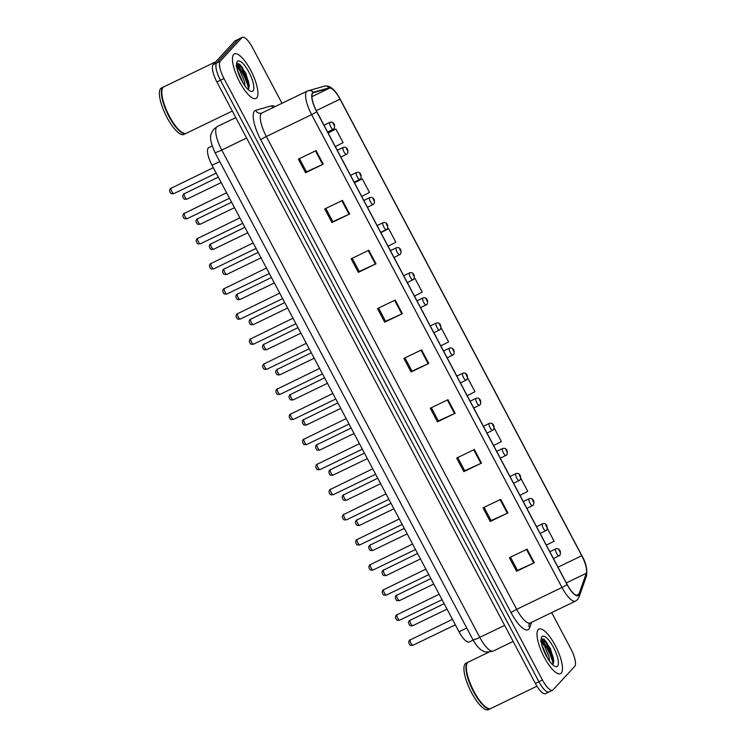 <?xml version="1.0" encoding="UTF-8"?>
<svg xmlns="http://www.w3.org/2000/svg" width="747" height="747" viewBox="0 0 747 747"><rect width="100%" height="100%" fill="white"/><g stroke="black" fill="none" stroke-linecap="round" stroke-linejoin="round"><path stroke-width="1.12" d="M473.131 640.076L469.172 641.99A15.472 4.734 -115.8 0 1 459.022 631.766L212.036 165.283A15.472 4.734 -115.8 0 1 208.721 147.626L212.157 145.973M561.258 673.131A24.763 7.573 64.2 0 0 555.899 646.762A24.763 7.573 64.2 0 0 538.97 629.095A24.763 7.573 64.2 0 0 538.232 629.646A24.763 7.573 64.2 0 0 543.592 656.015A24.763 7.573 64.2 0 0 560.511 673.682A24.763 7.573 64.2 0 0 561.258 673.131A24.763 7.573 64.2 0 0 555.899 646.762A24.763 7.573 64.2 0 0 538.97 629.095A24.763 7.573 64.2 0 0 538.232 629.646A24.763 7.573 64.2 0 0 543.592 656.015A24.763 7.573 64.2 0 0 560.511 673.682A24.763 7.573 64.2 0 0 561.258 673.131M256.697 97.932A24.763 7.573 64.2 0 0 251.347 71.563A24.763 7.573 64.2 0 0 234.418 53.896A24.763 7.573 64.2 0 0 233.68 54.447A24.763 7.573 64.2 0 0 239.04 80.816A24.763 7.573 64.2 0 0 255.96 98.483A24.763 7.573 64.2 0 0 256.697 97.932A24.763 7.573 64.2 0 0 251.347 71.563A24.763 7.573 64.2 0 0 234.418 53.896A24.763 7.573 64.2 0 0 233.68 54.447A24.763 7.573 64.2 0 0 239.04 80.816A24.763 7.573 64.2 0 0 255.96 98.483A24.763 7.573 64.2 0 0 256.697 97.932M578.458 594.957A16.509 5.042 -115.8 0 1 577.973 595.331A16.509 5.042 -115.8 0 1 567.141 584.434L316.784 111.592A16.509 5.042 -115.8 0 1 313.254 92.759A16.509 5.042 -115.8 0 1 313.507 92.665L329.455 88.174A16.509 5.042 -115.8 0 1 340.025 99.164L581.754 555.721A16.509 5.042 -115.8 0 1 586.292 573.266L578.981 594.052A16.509 5.042 -115.8 0 1 578.458 594.957M578.654 595.322A16.92 5.173 64.2 0 0 579.186 594.388L586.498 573.603A16.92 5.173 64.2 0 0 581.848 555.619L340.118 99.071A16.92 5.173 64.2 0 0 329.278 87.801L313.338 92.292A16.92 5.173 64.2 0 0 316.691 111.686L567.048 584.528A16.92 5.173 64.2 0 0 578.654 595.322M236.547 63.971A20.636 6.312 -115.8 0 1 248.938 88.155M541.099 639.171A20.636 6.312 -115.8 0 1 553.49 663.355M281.983 103.282L252.486 47.565A15.472 4.734 64.2 0 0 242.336 37.35L238.797 39.059A15.472 4.734 64.2 0 0 238.34 39.404L216.677 62.944A15.472 4.734 64.2 0 0 220.449 80.256L538.904 681.722A15.472 4.734 64.2 0 0 549.054 691.937A15.472 4.734 64.2 0 0 549.521 691.591M316.065 150.595L298.37 159.139L305.56 172.725L323.255 164.181L316.065 150.595M299.444 158.625L306.438 171.829L322.657 164.461A4.127 0.476 -27.9 0 0 323.255 164.181M306.419 171.801L305.56 172.725M342.443 200.42L324.749 208.964L331.939 222.55L349.633 214.006L342.443 200.42M325.823 208.441L332.817 221.654L349.036 214.286A4.127 0.476 -27.9 0 0 349.633 214.006M332.798 221.616L331.939 222.55M368.822 250.236L351.127 258.779L358.317 272.366L376.012 263.822L368.822 250.236M352.201 258.266L359.195 271.469L375.414 264.102A4.127 0.476 -27.9 0 0 376.012 263.822M359.176 271.441L358.317 272.366M395.2 300.061L377.506 308.604L384.696 322.19L402.39 313.647L395.2 300.061M378.58 308.081L385.573 321.294L401.793 313.927A4.127 0.476 -27.9 0 0 402.39 313.647M385.555 321.257L384.696 322.19M527.093 549.157L509.398 557.701L516.588 571.287L534.282 562.743L527.093 549.157M510.472 557.187L517.466 570.391L533.685 563.023A4.127 0.476 -27.9 0 0 534.282 562.743M517.447 570.363L516.588 571.287M500.714 499.341L483.02 507.885L490.209 521.471L507.904 512.928L500.714 499.341M484.093 507.362L491.087 520.575L507.306 513.208A4.127 0.476 -27.9 0 0 507.904 512.928M491.068 520.538L490.209 521.471M474.336 449.517L456.641 458.06L463.831 471.646L481.526 463.103L474.336 449.517M457.715 457.547L464.709 470.75L480.928 463.383A4.127 0.476 -27.9 0 0 481.526 463.103M464.69 470.722L463.831 471.646M447.957 399.701L430.263 408.245L437.453 421.831L455.147 413.287L447.957 399.701M431.336 407.722L438.33 420.935L454.55 413.567A4.127 0.476 -27.9 0 0 455.147 413.287M438.312 420.897L437.453 421.831M421.579 349.876L403.884 358.42L411.074 372.006L428.769 363.462L421.579 349.876M404.958 357.906L411.952 371.11L428.171 363.742A4.127 0.476 -27.9 0 0 428.769 363.462M411.933 371.082L411.074 372.006M242.336 37.35A15.472 4.734 64.2 0 0 241.879 37.695L220.216 61.235A15.472 4.734 64.2 0 0 223.988 78.547L542.443 680.013A15.472 4.734 64.2 0 0 552.593 690.228A15.472 4.734 64.2 0 0 553.06 689.883L574.723 666.343A15.472 4.734 64.2 0 0 570.951 649.04L551.669 612.615M388.104 246.211L395.854 242.261L388.655 228.675L380.793 232.476M361.688 196.405L369.476 192.446L362.276 178.86L354.414 182.66M335.31 146.589L343.097 142.621L335.898 129.035L328.036 132.835M467.79 378.141L474.989 391.727L467.491 395.546M493.907 445.343L501.368 441.552L494.234 428.078M520.295 495.158L527.746 491.367L520.808 478.257M546.664 544.993L554.125 541.192L547.374 528.446M414.594 295.971L422.232 292.086L415.033 278.5L413.997 278.995M441.412 328.316L440.898 328.568L441.412 328.316L448.611 341.902L441.057 345.749M415.033 278.5L413.969 279.042M388.655 228.675L380.877 232.644M362.276 178.86L354.498 182.819M335.898 129.035L328.12 133.003M535.366 683.43A15.472 4.734 64.2 0 0 545.525 693.646L549.054 691.937A15.472 4.734 64.2 0 1 538.904 681.722L220.449 80.256A15.472 4.734 64.2 0 1 216.677 62.944L238.34 39.404A15.472 4.734 64.2 0 1 238.797 39.059L235.258 40.768A15.472 4.734 64.2 0 0 234.801 41.113L213.138 64.653A15.472 4.734 64.2 0 0 216.91 81.965L535.366 683.43L542.443 680.013M488.94 652.112L468.425 662.019A25.79 7.881 64.2 0 0 467.65 662.608A25.79 7.881 64.2 0 0 466.735 664.354A25.79 7.881 64.2 0 0 472.543 688.678A25.79 7.881 64.2 0 0 487.987 708.343A25.79 7.881 64.2 0 0 490.863 708.473L536.962 686.204M466.698 664.513A25.538 7.806 64.2 0 0 466.642 664.671A25.538 7.806 64.2 0 0 472.393 688.753A25.538 7.806 64.2 0 0 487.679 708.221A25.538 7.806 64.2 0 0 487.838 708.277M468.21 662.141A25.79 7.881 64.2 0 0 467.977 662.234A25.79 7.881 64.2 0 0 467.211 662.813A25.79 7.881 64.2 0 0 472.786 690.284A25.79 7.881 64.2 0 0 490.415 708.688A25.79 7.881 64.2 0 0 490.63 708.567M467.977 662.234L465.988 663.196A25.79 7.881 64.2 0 0 465.222 663.775A25.79 7.881 64.2 0 0 470.797 691.246A25.79 7.881 64.2 0 0 488.426 709.65L490.415 708.688M540.585 641.038L542.826 643.877A11.663 3.567 64.2 0 0 541.426 643.036M542.826 643.877L544.535 646.127L549.017 656.818L549.615 661.198M541.902 645.119L547.859 658.621M552.733 664.466L553.854 660.721L550.446 648.629L544.077 639.329L541.295 638.704M557.561 666.156A16.817 5.145 64.2 0 0 553.462 647.35A16.817 5.145 64.2 0 0 541.92 636.621A16.817 5.145 64.2 0 0 541.332 637.761A16.817 5.145 64.2 0 0 545.114 653.625A16.817 5.145 64.2 0 0 555.189 666.455A16.817 5.145 64.2 0 0 557.561 666.156M541.36 638.638L546.15 642.99L552.276 656.79L553.116 664.055M543.937 639.217L546.851 642.644L552.985 656.454L553.844 661.403M542.658 647.63L546.524 656.342M215.827 61.73L163.873 86.82A25.79 7.881 64.2 0 0 163.098 87.408A25.79 7.881 64.2 0 0 162.183 89.154A25.79 7.881 64.2 0 0 167.991 113.479A25.79 7.881 64.2 0 0 183.435 133.143A25.79 7.881 64.2 0 0 186.311 133.274L232.317 111.051M162.136 89.313A25.538 7.806 64.2 0 0 162.09 89.472A25.538 7.806 64.2 0 0 167.842 113.553A25.538 7.806 64.2 0 0 183.127 133.022A25.538 7.806 64.2 0 0 183.286 133.087M163.658 86.941A25.79 7.881 64.2 0 0 163.425 87.035A25.79 7.881 64.2 0 0 162.659 87.623A25.79 7.881 64.2 0 0 168.234 115.085A25.79 7.881 64.2 0 0 185.863 133.489A25.79 7.881 64.2 0 0 186.078 133.368M163.425 87.035L161.436 87.997A25.79 7.881 64.2 0 0 160.67 88.576A25.79 7.881 64.2 0 0 166.245 116.046A25.79 7.881 64.2 0 0 183.874 134.451L185.863 133.489M236.033 65.839L238.274 68.677A11.663 3.567 64.2 0 0 236.874 67.837M238.274 68.677L239.983 70.928L244.465 81.619L245.063 85.998M237.35 69.919L243.307 83.421M248.181 89.266L249.302 85.522L245.894 73.43L239.516 64.13L236.743 63.504M253.009 90.957A16.817 5.145 64.2 0 0 248.91 72.151A16.817 5.145 64.2 0 0 237.369 61.422A16.817 5.145 64.2 0 0 236.78 62.561A16.817 5.145 64.2 0 0 240.562 78.426A16.817 5.145 64.2 0 0 250.637 91.255A16.817 5.145 64.2 0 0 253.009 90.957M236.808 63.439L241.598 67.79L247.724 81.591L248.564 88.856M239.385 64.018L242.299 67.445L248.434 81.255L249.293 86.204M238.106 72.431L241.972 81.143M466.754 628.031L459.022 631.766M219.767 161.548L212.036 165.283M531.537 622.344L529.632 627.751A25.79 7.881 -115.8 0 1 511.125 612.727L260.778 139.885A5.154 0.588 152.1 0 1 266.334 136.505L516.691 609.347A20.636 6.312 64.2 0 0 530.23 622.97L529.184 623.904M260.778 139.885A25.79 7.881 -115.8 0 1 254.484 111.042A25.79 7.881 -115.8 0 1 255.661 110.313L271.6 105.822A25.79 7.881 -115.8 0 1 275.101 106.606M261.301 113.432A20.636 6.312 64.2 0 0 266.334 136.505L311.63 114.636A20.636 6.312 -115.8 0 1 307.213 91.097L261.926 112.974A20.636 6.312 64.2 0 0 261.301 113.432M567.048 584.528A5.154 0.588 -27.9 0 1 561.977 587.469A20.636 6.312 -115.8 0 0 575.517 601.102L577.534 599.598L579.084 596.965A5.154 4.697 -160.6 0 0 579.186 594.388M579.084 596.965L586.404 576.18C587.544 569.672 586.021 562.808 581.838 555.6A5.154 0.588 152.1 0 1 581.838 555.6A5.154 0.588 152.1 0 1 581.848 555.619M581.838 555.6L340.109 99.052A5.154 0.588 -27.9 0 0 340.109 99.052C334.6 89.649 333.554 89.855 331.631 88.034C329.24 86.194 326.784 85.578 324.235 86.194L307.213 91.097M329.278 87.801A5.154 4.902 -105.7 0 0 324.235 86.194M586.404 576.18A5.154 4.697 -160.6 0 0 586.498 573.603M313.338 92.292A5.154 4.902 -105.7 0 0 308.296 90.686M316.691 111.686A5.154 0.588 152.1 0 1 311.63 114.636L561.977 587.469L516.691 609.347A5.154 0.588 152.1 0 0 511.125 612.727M223.988 78.547L216.91 81.965M220.216 61.235L213.138 64.653M241.879 37.695L234.801 41.113M529.632 627.751A5.154 4.697 19.4 0 1 529.184 623.922M272.972 107.633A5.154 4.902 74.3 0 1 271.6 105.822M261.926 112.974L261.478 113.142A5.154 4.902 74.3 0 1 255.661 110.313M340.025 99.164L316.289 110.631M329.455 88.174L311.938 96.634M313.507 92.665L313.021 92.899M578.981 594.052L576.339 595.331M586.292 573.266L566.338 582.912M581.754 555.721L558.009 567.188M420.981 350.166L428.171 363.742M447.36 399.99L454.55 413.567M473.738 449.806L480.928 463.383M500.117 499.631L507.306 513.208M526.495 549.447L533.685 563.023M394.603 300.341L401.793 313.927M368.224 250.525L375.414 264.102M341.846 200.7L349.036 214.286M315.467 150.885L322.657 164.461M214.921 152.397C207.694 136.019 210.971 133.937 213.931 129.044L217.34 126.504A20.636 6.312 64.2 0 0 216.723 126.971A20.636 6.312 64.2 0 0 221.756 150.044L479.789 637.378A20.636 6.312 64.2 0 0 493.319 651.001C487.642 652.383 484.112 652.29 482.73 650.73C479.705 649.516 476.446 645.847 472.944 639.731L214.921 152.397A10.318 1.177 152.1 0 0 221.756 150.044L246.603 138.046M504.636 625.379L479.789 637.378A10.318 1.177 152.1 0 1 472.944 639.731M410.402 639.647A3.091 0.943 64.2 0 0 410.29 639.675A3.091 0.943 64.2 0 0 410.206 639.749A3.091 0.943 64.2 0 0 410.869 643.046A3.091 0.943 64.2 0 0 412.988 645.249A3.091 0.943 64.2 0 0 413.082 645.184M560.465 571.828L559.363 569.737M410.243 620.066A3.091 0.943 64.2 0 0 410.131 620.094A3.091 0.943 64.2 0 0 410.038 620.169A3.091 0.943 64.2 0 0 410.701 623.465A3.091 0.943 64.2 0 0 412.82 625.669A3.091 0.943 64.2 0 0 412.914 625.603M559.223 555.787A3.866 1.186 -115.8 0 1 559.111 555.871A3.866 1.186 -115.8 0 1 556.468 553.107A3.866 1.186 -115.8 0 1 555.628 548.989A3.866 1.186 -115.8 0 1 555.74 548.905A3.866 1.186 -115.8 0 1 555.936 548.868M559.036 550.184L560.241 552.453L559.036 550.184M397.124 614.557A3.091 0.943 64.2 0 0 397.012 614.585A3.091 0.943 64.2 0 0 396.918 614.66A3.091 0.943 64.2 0 0 397.581 617.956A3.091 0.943 64.2 0 0 399.701 620.159A3.091 0.943 64.2 0 0 399.794 620.094M547.178 546.739L546.076 544.647M383.837 589.467A3.091 0.943 64.2 0 0 383.725 589.495A3.091 0.943 64.2 0 0 383.631 589.57A3.091 0.943 64.2 0 0 384.303 592.866A3.091 0.943 64.2 0 0 386.414 595.07A3.091 0.943 64.2 0 0 386.507 595.004M533.9 521.649L532.788 519.557M370.549 564.377A3.091 0.943 64.2 0 0 370.437 564.405A3.091 0.943 64.2 0 0 370.344 564.471A3.091 0.943 64.2 0 0 371.016 567.767A3.091 0.943 64.2 0 0 373.127 569.98A3.091 0.943 64.2 0 0 373.22 569.914M520.612 496.55L519.501 494.458M357.262 539.287A3.091 0.943 64.2 0 0 357.15 539.315A3.091 0.943 64.2 0 0 357.057 539.381A3.091 0.943 64.2 0 0 357.729 542.677A3.091 0.943 64.2 0 0 359.849 544.89A3.091 0.943 64.2 0 0 359.942 544.815M507.325 471.46L506.223 469.368M396.956 594.976A3.091 0.943 64.2 0 0 396.844 595.004A3.091 0.943 64.2 0 0 396.75 595.079A3.091 0.943 64.2 0 0 397.423 598.375A3.091 0.943 64.2 0 0 399.533 600.579A3.091 0.943 64.2 0 0 399.626 600.513M545.936 530.687A3.866 1.186 -115.8 0 1 545.824 530.781A3.866 1.186 -115.8 0 1 543.181 528.017A3.866 1.186 -115.8 0 1 542.341 523.899A3.866 1.186 -115.8 0 1 542.462 523.806A3.866 1.186 -115.8 0 1 542.658 523.778M545.749 525.094L546.953 527.354L545.749 525.094M383.669 569.886A3.091 0.943 64.2 0 0 383.556 569.914A3.091 0.943 64.2 0 0 383.463 569.98A3.091 0.943 64.2 0 0 384.135 573.276A3.091 0.943 64.2 0 0 386.246 575.489A3.091 0.943 64.2 0 0 386.339 575.414M532.658 505.598A3.866 1.186 -115.8 0 1 532.536 505.691A3.866 1.186 -115.8 0 1 529.894 502.927A3.866 1.186 -115.8 0 1 529.053 498.809A3.866 1.186 -115.8 0 1 529.175 498.716A3.866 1.186 -115.8 0 1 529.371 498.679M532.471 500.004L533.666 502.264L532.471 500.004M370.381 544.796A3.091 0.943 64.2 0 0 370.269 544.824A3.091 0.943 64.2 0 0 370.176 544.89A3.091 0.943 64.2 0 0 370.848 548.186A3.091 0.943 64.2 0 0 372.968 550.399A3.091 0.943 64.2 0 0 373.061 550.324M519.37 480.508A3.866 1.186 -115.8 0 1 519.249 480.592A3.866 1.186 -115.8 0 1 516.607 477.837A3.866 1.186 -115.8 0 1 515.775 473.719A3.866 1.186 -115.8 0 1 515.888 473.626A3.866 1.186 -115.8 0 1 516.084 473.589M519.184 474.915L520.379 477.174L519.184 474.915M553.144 664.018A20.636 6.312 64.2 0 0 541.089 639.852M248.592 88.818A20.636 6.312 64.2 0 0 236.538 64.653M343.984 514.197A3.091 0.943 64.2 0 0 343.872 514.225A3.091 0.943 64.2 0 0 343.779 514.291A3.091 0.943 64.2 0 0 344.442 517.587A3.091 0.943 64.2 0 0 346.561 519.8A3.091 0.943 64.2 0 0 346.655 519.725M494.038 446.37L492.936 444.278M330.697 489.098A3.091 0.943 64.2 0 0 330.585 489.136A3.091 0.943 64.2 0 0 330.491 489.201A3.091 0.943 64.2 0 0 331.164 492.497A3.091 0.943 64.2 0 0 333.274 494.71A3.091 0.943 64.2 0 0 333.367 494.635M480.76 421.28L479.649 419.188M317.41 464.008A3.091 0.943 64.2 0 0 317.298 464.036A3.091 0.943 64.2 0 0 317.204 464.111A3.091 0.943 64.2 0 0 317.877 467.407A3.091 0.943 64.2 0 0 319.987 469.611A3.091 0.943 64.2 0 0 320.08 469.546M467.473 396.19L466.361 394.099M357.103 519.697A3.091 0.943 64.2 0 0 356.991 519.735A3.091 0.943 64.2 0 0 356.898 519.8A3.091 0.943 64.2 0 0 357.561 523.096A3.091 0.943 64.2 0 0 359.68 525.309A3.091 0.943 64.2 0 0 359.774 525.234M506.083 455.418A3.866 1.186 -115.8 0 1 505.971 455.502A3.866 1.186 -115.8 0 1 503.329 452.747A3.866 1.186 -115.8 0 1 502.488 448.62A3.866 1.186 -115.8 0 1 502.6 448.536A3.866 1.186 -115.8 0 1 502.796 448.499M505.896 449.815L507.101 452.084L505.896 449.815M343.816 494.607A3.091 0.943 64.2 0 0 343.704 494.635A3.091 0.943 64.2 0 0 343.611 494.71A3.091 0.943 64.2 0 0 344.283 498.006A3.091 0.943 64.2 0 0 346.393 500.21A3.091 0.943 64.2 0 0 346.487 500.145M492.796 430.328A3.866 1.186 -115.8 0 1 492.684 430.412A3.866 1.186 -115.8 0 1 490.041 427.648A3.866 1.186 -115.8 0 1 489.201 423.53A3.866 1.186 -115.8 0 1 489.322 423.446A3.866 1.186 -115.8 0 1 489.518 423.409M492.609 424.726L493.814 426.995L492.609 424.726M330.529 469.518A3.091 0.943 64.2 0 0 330.417 469.546A3.091 0.943 64.2 0 0 330.323 469.62A3.091 0.943 64.2 0 0 330.996 472.916A3.091 0.943 64.2 0 0 333.106 475.12A3.091 0.943 64.2 0 0 333.199 475.055M479.518 405.238A3.866 1.186 -115.8 0 1 479.397 405.322A3.866 1.186 -115.8 0 1 476.754 402.558A3.866 1.186 -115.8 0 1 475.914 398.44A3.866 1.186 -115.8 0 1 476.035 398.356A3.866 1.186 -115.8 0 1 476.231 398.319M479.331 399.636L480.526 401.905L479.331 399.636M304.122 438.919A3.091 0.943 64.2 0 0 304.01 438.947A3.091 0.943 64.2 0 0 303.917 439.021A3.091 0.943 64.2 0 0 304.589 442.317A3.091 0.943 64.2 0 0 306.709 444.521A3.091 0.943 64.2 0 0 306.802 444.456M454.185 371.1L453.074 369.009M290.835 413.829A3.091 0.943 64.2 0 0 290.723 413.857A3.091 0.943 64.2 0 0 290.639 413.931A3.091 0.943 64.2 0 0 291.302 417.218A3.091 0.943 64.2 0 0 293.422 419.431A3.091 0.943 64.2 0 0 293.515 419.366M440.898 346.01L439.796 343.909M277.557 388.739A3.091 0.943 64.2 0 0 277.445 388.767A3.091 0.943 64.2 0 0 277.352 388.832A3.091 0.943 64.2 0 0 278.015 392.128A3.091 0.943 64.2 0 0 280.134 394.341A3.091 0.943 64.2 0 0 280.228 394.267M427.611 320.911L426.509 318.82M264.27 363.649A3.091 0.943 64.2 0 0 264.158 363.677A3.091 0.943 64.2 0 0 264.065 363.742A3.091 0.943 64.2 0 0 264.737 367.038A3.091 0.943 64.2 0 0 266.847 369.251A3.091 0.943 64.2 0 0 266.94 369.177M414.333 295.821L413.222 293.73M250.983 338.55A3.091 0.943 64.2 0 0 250.871 338.587A3.091 0.943 64.2 0 0 250.777 338.652A3.091 0.943 64.2 0 0 251.45 341.949A3.091 0.943 64.2 0 0 253.569 344.162A3.091 0.943 64.2 0 0 253.653 344.087M401.046 270.731L399.934 268.64M317.242 444.428A3.091 0.943 64.2 0 0 317.13 444.456A3.091 0.943 64.2 0 0 317.036 444.53A3.091 0.943 64.2 0 0 317.708 447.827A3.091 0.943 64.2 0 0 319.828 450.03A3.091 0.943 64.2 0 0 319.912 449.965M466.231 380.139A3.866 1.186 -115.8 0 1 466.109 380.232A3.866 1.186 -115.8 0 1 463.467 377.468A3.866 1.186 -115.8 0 1 462.636 373.351A3.866 1.186 -115.8 0 1 462.748 373.267A3.866 1.186 -115.8 0 1 462.944 373.229M466.044 374.546L467.239 376.815L466.044 374.546M303.954 419.338A3.091 0.943 64.2 0 0 303.842 419.366A3.091 0.943 64.2 0 0 303.758 419.431A3.091 0.943 64.2 0 0 304.421 422.727A3.091 0.943 64.2 0 0 306.541 424.94A3.091 0.943 64.2 0 0 306.634 424.866M452.943 355.049A3.866 1.186 -115.8 0 1 452.831 355.142A3.866 1.186 -115.8 0 1 450.18 352.379A3.866 1.186 -115.8 0 1 449.349 348.261A3.866 1.186 -115.8 0 1 449.461 348.167A3.866 1.186 -115.8 0 1 449.657 348.13M452.757 349.456L453.952 351.716L452.757 349.456M290.676 394.248A3.091 0.943 64.2 0 0 290.564 394.276A3.091 0.943 64.2 0 0 290.471 394.341A3.091 0.943 64.2 0 0 291.134 397.637A3.091 0.943 64.2 0 0 293.254 399.85A3.091 0.943 64.2 0 0 293.347 399.776M439.656 329.959A3.866 1.186 -115.8 0 1 439.544 330.043A3.866 1.186 -115.8 0 1 436.902 327.289A3.866 1.186 -115.8 0 1 436.061 323.171A3.866 1.186 -115.8 0 1 436.173 323.077A3.866 1.186 -115.8 0 1 436.369 323.04M439.469 324.366L440.674 326.626L439.469 324.366M277.389 369.158A3.091 0.943 64.2 0 0 277.277 369.186A3.091 0.943 64.2 0 0 277.184 369.251A3.091 0.943 64.2 0 0 277.856 372.548A3.091 0.943 64.2 0 0 279.966 374.761A3.091 0.943 64.2 0 0 280.06 374.686M426.369 304.869A3.866 1.186 -115.8 0 1 426.257 304.953A3.866 1.186 -115.8 0 1 423.614 302.199A3.866 1.186 -115.8 0 1 422.774 298.072A3.866 1.186 -115.8 0 1 422.895 297.988A3.866 1.186 -115.8 0 1 423.091 297.95M426.182 299.276L427.387 301.536L426.182 299.276M264.102 344.059A3.091 0.943 64.2 0 0 263.99 344.087A3.091 0.943 64.2 0 0 263.896 344.162A3.091 0.943 64.2 0 0 264.569 347.458A3.091 0.943 64.2 0 0 266.679 349.661A3.091 0.943 64.2 0 0 266.772 349.596M413.091 279.78A3.866 1.186 -115.8 0 1 412.97 279.864A3.866 1.186 -115.8 0 1 410.327 277.1A3.866 1.186 -115.8 0 1 409.487 272.982A3.866 1.186 -115.8 0 1 409.608 272.898A3.866 1.186 -115.8 0 1 409.804 272.86M412.904 274.177L414.099 276.446L412.904 274.177M237.695 313.46A3.091 0.943 64.2 0 0 237.583 313.488A3.091 0.943 64.2 0 0 237.49 313.563A3.091 0.943 64.2 0 0 238.162 316.859A3.091 0.943 64.2 0 0 240.282 319.062A3.091 0.943 64.2 0 0 240.375 318.997M387.758 245.642L386.657 243.55M224.417 288.37A3.091 0.943 64.2 0 0 224.305 288.398A3.091 0.943 64.2 0 0 224.212 288.473A3.091 0.943 64.2 0 0 224.875 291.769A3.091 0.943 64.2 0 0 226.995 293.973A3.091 0.943 64.2 0 0 227.088 293.907M374.471 220.552L373.369 218.46M211.13 263.28A3.091 0.943 64.2 0 0 211.018 263.308A3.091 0.943 64.2 0 0 210.925 263.383A3.091 0.943 64.2 0 0 211.597 266.679A3.091 0.943 64.2 0 0 213.707 268.883A3.091 0.943 64.2 0 0 213.801 268.817M361.193 195.462L360.082 193.37M197.843 238.19A3.091 0.943 64.2 0 0 197.731 238.218A3.091 0.943 64.2 0 0 197.638 238.284A3.091 0.943 64.2 0 0 198.31 241.58A3.091 0.943 64.2 0 0 200.42 243.793A3.091 0.943 64.2 0 0 200.513 243.718M347.906 170.363L346.795 168.271M184.556 213.1A3.091 0.943 64.2 0 0 184.444 213.128A3.091 0.943 64.2 0 0 184.35 213.194A3.091 0.943 64.2 0 0 185.023 216.49A3.091 0.943 64.2 0 0 187.142 218.703A3.091 0.943 64.2 0 0 187.236 218.628M334.619 145.273L333.507 143.181M171.268 188.001A3.091 0.943 64.2 0 0 171.156 188.039A3.091 0.943 64.2 0 0 171.072 188.104A3.091 0.943 64.2 0 0 171.735 191.4A3.091 0.943 64.2 0 0 173.855 193.613A3.091 0.943 64.2 0 0 173.948 193.538M321.331 120.183L320.23 118.091M250.815 318.969A3.091 0.943 64.2 0 0 250.703 318.997A3.091 0.943 64.2 0 0 250.609 319.072A3.091 0.943 64.2 0 0 251.281 322.368A3.091 0.943 64.2 0 0 253.401 324.572A3.091 0.943 64.2 0 0 253.494 324.506M399.804 254.69A3.866 1.186 -115.8 0 1 399.692 254.774A3.866 1.186 -115.8 0 1 397.04 252.01A3.866 1.186 -115.8 0 1 396.209 247.892A3.866 1.186 -115.8 0 1 396.321 247.808A3.866 1.186 -115.8 0 1 396.517 247.771M399.617 249.087L400.812 251.356L399.617 249.087M237.537 293.879A3.091 0.943 64.2 0 0 237.425 293.907A3.091 0.943 64.2 0 0 237.331 293.982A3.091 0.943 64.2 0 0 237.994 297.278A3.091 0.943 64.2 0 0 240.114 299.482A3.091 0.943 64.2 0 0 240.207 299.416M386.516 229.59A3.866 1.186 -115.8 0 1 386.404 229.684A3.866 1.186 -115.8 0 1 383.762 226.92A3.866 1.186 -115.8 0 1 382.922 222.802A3.866 1.186 -115.8 0 1 383.034 222.718A3.866 1.186 -115.8 0 1 383.23 222.681M386.33 223.997L387.534 226.266L386.33 223.997M224.249 268.789A3.091 0.943 64.2 0 0 224.137 268.817A3.091 0.943 64.2 0 0 224.044 268.883A3.091 0.943 64.2 0 0 224.716 272.179A3.091 0.943 64.2 0 0 226.827 274.392A3.091 0.943 64.2 0 0 226.92 274.326M373.229 204.501A3.866 1.186 -115.8 0 1 373.117 204.594A3.866 1.186 -115.8 0 1 370.475 201.83A3.866 1.186 -115.8 0 1 369.634 197.712A3.866 1.186 -115.8 0 1 369.756 197.619A3.866 1.186 -115.8 0 1 369.952 197.581M373.042 198.907L374.247 201.167L373.042 198.907M210.962 243.699A3.091 0.943 64.2 0 0 210.85 243.727A3.091 0.943 64.2 0 0 210.757 243.793A3.091 0.943 64.2 0 0 211.429 247.089A3.091 0.943 64.2 0 0 213.539 249.302A3.091 0.943 64.2 0 0 213.633 249.227M359.951 179.411A3.866 1.186 -115.8 0 1 359.83 179.495A3.866 1.186 -115.8 0 1 357.187 176.74A3.866 1.186 -115.8 0 1 356.347 172.622A3.866 1.186 -115.8 0 1 356.468 172.529A3.866 1.186 -115.8 0 1 356.664 172.492M359.765 173.818L360.96 176.077L359.765 173.818M197.675 218.61A3.091 0.943 64.2 0 0 197.563 218.638A3.091 0.943 64.2 0 0 197.469 218.703A3.091 0.943 64.2 0 0 198.142 221.999A3.091 0.943 64.2 0 0 200.261 224.212A3.091 0.943 64.2 0 0 200.345 224.137M346.664 154.321A3.866 1.186 -115.8 0 1 346.543 154.405A3.866 1.186 -115.8 0 1 343.9 151.65A3.866 1.186 -115.8 0 1 343.069 147.523A3.866 1.186 -115.8 0 1 343.181 147.439A3.866 1.186 -115.8 0 1 343.377 147.402M346.477 148.728L347.672 150.987L346.477 148.728M184.388 193.51A3.091 0.943 64.2 0 0 184.276 193.548A3.091 0.943 64.2 0 0 184.192 193.613A3.091 0.943 64.2 0 0 184.854 196.909A3.091 0.943 64.2 0 0 186.974 199.122A3.091 0.943 64.2 0 0 187.067 199.047M333.377 129.231A3.866 1.186 -115.8 0 1 333.265 129.315A3.866 1.186 -115.8 0 1 330.613 126.56A3.866 1.186 -115.8 0 1 329.782 122.433A3.866 1.186 -115.8 0 1 329.894 122.349A3.866 1.186 -115.8 0 1 330.09 122.312M333.19 123.629L334.385 125.898L333.19 123.629M552.593 690.228L549.054 691.937M575.517 601.102L530.23 622.97M217.34 126.504L235.781 117.596M493.319 651.001L513.133 641.43M452.439 619.328L409.505 640.263C408.469 641.673 408.544 643.092 409.729 644.512C409.72 645.287 410.803 645.529 412.988 645.249L455.334 624.8M558.896 568.869L560.82 572.491M447.042 609.141L412.82 625.669C410.645 625.949 409.552 625.706 409.561 624.931C408.376 623.502 408.301 622.092 409.337 620.682L444.148 603.669M553.462 558.597L559.923 555.264C561.483 551.575 559.335 547.616 555.74 548.905L549.839 551.753M439.152 594.229L396.218 615.173C395.182 616.583 395.256 617.993 396.442 619.422C396.433 620.197 397.525 620.44 399.701 620.159L442.047 599.71M545.609 543.769L547.532 547.402M425.865 569.139L382.931 590.083C381.894 591.493 381.978 592.903 383.164 594.332C383.155 595.107 384.238 595.35 386.414 595.07L428.759 574.62M532.331 518.679L534.245 522.302M412.577 544.049L369.644 564.993C368.616 566.403 368.691 567.813 369.877 569.242C369.868 570.008 370.951 570.26 373.127 569.98L415.481 549.521M519.044 493.59L520.958 497.213M399.29 518.96L356.366 539.904C355.329 541.304 355.404 542.724 356.59 544.143C356.58 544.918 357.664 545.17 359.849 544.89L402.194 524.431M505.756 468.5L507.68 472.123M433.755 584.051L399.533 600.579C397.357 600.859 396.265 600.616 396.283 599.841C395.098 598.412 395.014 597.002 396.05 595.592L430.86 578.57M540.174 533.507L546.636 530.174C548.195 526.486 546.048 522.527 542.462 523.806L536.551 526.663M420.477 558.961L386.246 575.489C384.07 575.769 382.987 575.517 382.996 574.742C381.81 573.322 381.736 571.903 382.763 570.503L417.573 553.48M526.887 508.418L533.358 505.084C534.908 501.386 532.76 497.437 529.175 498.716L523.264 501.573M407.19 533.862L372.968 550.399C370.783 550.679 369.7 550.427 369.709 549.652C368.523 548.233 368.448 546.813 369.485 545.413L404.286 528.39M513.609 483.328L520.071 479.994C521.621 476.297 519.473 472.347 515.888 473.626L509.986 476.483M386.012 493.87L343.078 514.814C342.042 516.214 342.117 517.634 343.303 519.053C343.293 519.828 344.376 520.08 346.561 519.8L388.907 499.341M492.469 443.41L494.393 447.033M372.725 468.78L329.791 489.715C328.755 491.124 328.829 492.544 330.015 493.963C330.006 494.738 331.098 494.981 333.274 494.71L375.62 474.252M479.191 418.32L481.105 421.943M359.438 443.681L316.504 464.625C315.477 466.035 315.551 467.445 316.737 468.873C316.728 469.648 317.811 469.891 319.987 469.611L362.342 449.162M465.904 393.221L467.818 396.853M393.902 508.772L359.68 525.309C357.496 525.589 356.412 525.337 356.422 524.562C355.236 523.143 355.161 521.723 356.198 520.323L391.008 503.301M500.322 458.228L506.783 454.895C508.343 451.207 506.195 447.248 502.6 448.536L496.699 451.384M380.615 483.683L346.393 500.21C344.218 500.49 343.125 500.247 343.134 499.472C341.949 498.044 341.874 496.634 342.91 495.224L377.721 478.211M487.035 433.139L493.496 429.805C495.056 426.117 492.908 422.158 489.322 423.446L483.412 426.294M367.328 458.593L333.106 475.12C330.93 475.4 329.847 475.157 329.857 474.382C328.671 472.954 328.596 471.544 329.623 470.134L364.433 453.121M473.747 408.049L480.209 404.715C481.768 401.027 479.621 397.068 476.035 398.356L470.124 401.204M346.15 418.591L303.217 439.535C302.19 440.945 302.264 442.355 303.45 443.783C303.441 444.558 304.524 444.801 306.709 444.521L349.054 424.072M452.617 368.131L454.54 371.754M332.873 393.501L289.939 414.445C288.902 415.855 288.977 417.265 290.163 418.693C290.153 419.459 291.237 419.711 293.422 419.431L335.767 398.973M439.329 343.041L441.253 346.664M319.585 368.411L276.651 389.355C275.615 390.756 275.69 392.175 276.876 393.594C276.866 394.369 277.959 394.621 280.134 394.341L322.48 373.883M426.042 317.951L427.966 321.574M306.298 343.321L263.364 364.265C262.328 365.666 262.412 367.085 263.598 368.504C263.588 369.279 264.671 369.532 266.847 369.251L309.193 348.793M412.764 292.861L414.678 296.484M293.011 318.231L250.077 339.175C249.05 340.576 249.125 341.995 250.31 343.415C250.301 344.19 251.384 344.432 253.569 344.162L295.915 323.703M399.477 267.771L401.391 271.394M354.05 433.503L319.828 450.03C317.643 450.31 316.56 450.067 316.569 449.292C315.383 447.864 315.309 446.454 316.336 445.044L351.146 428.022M460.469 382.959L466.931 379.625C468.481 375.937 466.333 371.978 462.748 373.267L456.847 376.115M340.763 408.413L306.541 424.94C304.356 425.22 303.273 424.968 303.282 424.193C302.096 422.774 302.021 421.355 303.058 419.954L337.859 402.932M447.182 357.869L453.644 354.536C455.203 350.847 453.055 346.888 449.461 348.167L443.559 351.025M327.475 383.314L293.254 399.85C291.078 400.131 289.985 399.878 289.995 399.103C288.809 397.684 288.734 396.265 289.771 394.864L324.581 377.842M433.895 332.779L440.356 329.446C441.916 325.748 439.768 321.798 436.173 323.077L430.272 325.935M314.188 358.224L279.966 374.761C277.791 375.041 276.707 374.789 276.717 374.014C275.531 372.594 275.447 371.175 276.483 369.774L311.294 352.752M420.608 307.68L427.069 304.346C428.629 300.658 426.481 296.708 422.895 297.988L416.985 300.845M300.91 333.134L266.679 349.661C264.503 349.941 263.42 349.699 263.43 348.924C262.244 347.504 262.169 346.085 263.196 344.675L298.006 327.662M407.32 282.59L413.791 279.257C415.341 275.568 413.194 271.609 409.608 272.898L403.697 275.746M279.723 293.141L236.799 314.076C235.763 315.486 235.837 316.896 237.023 318.325C237.014 319.1 238.097 319.342 240.282 319.062L282.627 298.613M386.19 242.672L388.113 246.305M266.446 268.042L223.512 288.986C222.475 290.396 222.55 291.806 223.736 293.235C223.726 294.01 224.81 294.253 226.995 293.973L269.34 273.523M372.902 217.582L374.826 221.205M253.158 242.952L210.224 263.896C209.188 265.306 209.263 266.716 210.449 268.145C210.439 268.92 211.532 269.163 213.707 268.883L256.053 248.434M359.624 192.493L361.539 196.116M239.871 217.863L196.937 238.807C195.91 240.207 195.985 241.626 197.171 243.046C197.161 243.821 198.244 244.073 200.42 243.793L242.775 223.334M346.337 167.403L348.251 171.026M226.584 192.773L183.65 213.717C182.623 215.117 182.698 216.537 183.883 217.956C183.874 218.731 184.957 218.983 187.142 218.703L229.488 198.244M333.05 142.313L334.973 145.936M213.306 167.683L170.372 188.627C169.336 190.027 169.41 191.447 170.596 192.866C170.587 193.641 171.67 193.893 173.855 193.613L216.2 173.155M319.763 117.223L321.686 120.846M287.623 308.044L253.401 324.572C251.216 324.852 250.133 324.609 250.142 323.834C248.956 322.405 248.882 320.995 249.918 319.585L284.719 302.572M394.042 257.5L400.504 254.167C402.054 250.478 399.906 246.519 396.321 247.808L390.42 250.656M274.336 282.954L240.114 299.482C237.929 299.762 236.846 299.519 236.855 298.744C235.669 297.315 235.594 295.905 236.631 294.495L271.441 277.482M380.755 232.41L387.217 229.077C388.776 225.389 386.629 221.429 383.034 222.718L377.132 225.566M261.048 257.864L226.827 274.392C224.651 274.672 223.558 274.42 223.568 273.654C222.382 272.225 222.307 270.816 223.344 269.406L258.154 252.383M367.468 207.321L373.93 203.987C375.489 200.299 373.341 196.34 369.756 197.619L363.845 200.476M247.761 232.775L213.539 249.302C211.364 249.582 210.28 249.33 210.29 248.555C209.104 247.136 209.029 245.716 210.056 244.316L244.867 227.293M354.181 182.231L360.642 178.897C362.202 175.2 360.054 171.25 356.468 172.529L350.558 175.386M234.483 207.675L200.261 224.212C198.076 224.492 196.993 224.24 197.003 223.465C195.817 222.046 195.742 220.626 196.769 219.226L231.579 202.204M340.903 157.131L347.364 153.807C348.914 150.11 346.767 146.16 343.181 147.439L337.28 150.296M221.196 182.585L186.974 199.122C184.789 199.393 183.706 199.15 183.715 198.375C182.529 196.956 182.455 195.537 183.491 194.127L218.292 177.114M327.616 132.042L334.077 128.708C335.636 125.02 333.489 121.061 329.894 122.349L323.993 125.197"/></g></svg>
